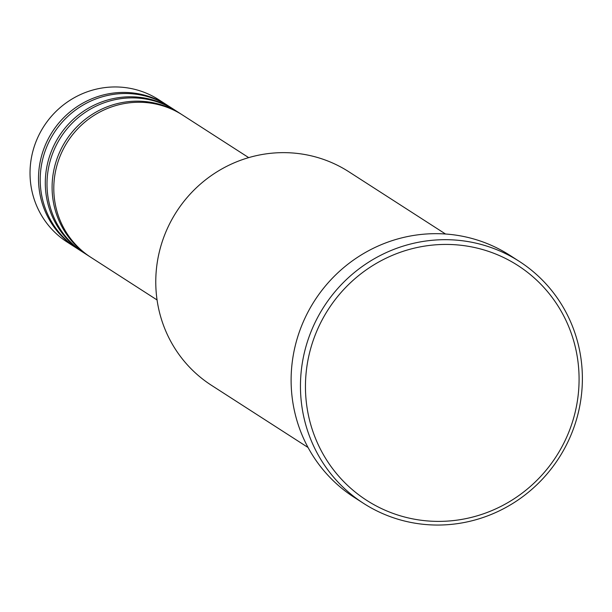 <?xml version="1.0" encoding="UTF-8"?>
<svg xmlns="http://www.w3.org/2000/svg" width="612" height="612" viewBox="0 0 612 612"><rect width="100%" height="100%" fill="white"/><g stroke="black" fill="none" stroke-linecap="round" stroke-linejoin="round"><path stroke-width="0.92" d="M248.702 157.628L182.529 115.025A84.64 82.199 122.8 0 0 93.254 115.905A84.64 82.199 122.8 0 0 54.369 198.28A84.64 82.199 122.8 0 0 90.89 257.354L157.062 299.957M181.672 114.482A84.64 82.199 122.8 0 0 180.831 113.931A84.64 82.199 122.8 0 0 91.555 114.811A84.64 82.199 122.8 0 0 52.67 197.186A84.64 82.199 122.8 0 0 89.191 256.26A84.64 82.199 122.8 0 0 90.048 256.803M180.831 113.931L175.736 110.65A84.64 82.199 122.8 0 0 86.46 111.537A84.64 82.199 122.8 0 0 47.575 193.912A84.64 82.199 122.8 0 0 84.104 252.978L89.191 256.26M174.887 110.106A84.64 82.199 122.8 0 0 174.037 109.556A84.64 82.199 122.8 0 0 84.762 110.443A84.64 82.199 122.8 0 0 45.877 192.818A84.64 82.199 122.8 0 0 82.406 251.892A84.64 82.199 122.8 0 0 83.255 252.427M174.037 109.556L168.943 106.281A84.64 82.199 122.8 0 0 79.675 107.161A84.64 82.199 122.8 0 0 40.782 189.536A84.64 82.199 122.8 0 0 77.311 248.61L82.406 251.892M168.093 105.738A84.64 82.199 122.8 0 0 167.252 105.188A84.64 82.199 122.8 0 0 77.976 106.067A84.64 82.199 122.8 0 0 39.084 188.442A84.64 82.199 122.8 0 0 75.613 247.516A84.64 82.199 122.8 0 0 76.462 248.059M445.521 234.006L348.878 171.788A126.959 123.295 122.8 0 0 214.965 173.112A126.959 123.295 122.8 0 0 156.634 296.682A126.959 123.295 122.8 0 0 211.423 385.285L308.065 447.502M578.133 362.954A139.658 135.627 122.8 0 0 426.166 245.871A139.658 135.627 122.8 0 0 306.398 402.864A139.658 135.627 122.8 0 0 458.365 519.948A139.658 135.627 122.8 0 0 578.133 362.954M301.433 402.926A143.889 139.735 -57.2 0 1 367.537 262.885A143.889 139.735 -57.2 0 1 519.305 261.385A143.889 139.735 -57.2 0 1 581.4 361.807A143.889 139.735 -57.2 0 1 515.296 501.848A143.889 139.735 -57.2 0 1 363.528 503.347A143.889 139.735 -57.2 0 1 301.433 402.926M519.305 261.385L509.972 255.372A143.889 139.735 122.8 0 0 358.204 256.872A143.889 139.735 122.8 0 0 292.092 396.913A143.889 139.735 122.8 0 0 354.187 497.334L363.528 503.347M167.252 105.188L158.76 99.718A84.64 82.199 122.8 0 0 69.485 100.605A84.64 82.199 122.8 0 0 30.6 182.98A84.64 82.199 122.8 0 0 67.129 242.054L75.613 247.516"/></g></svg>
